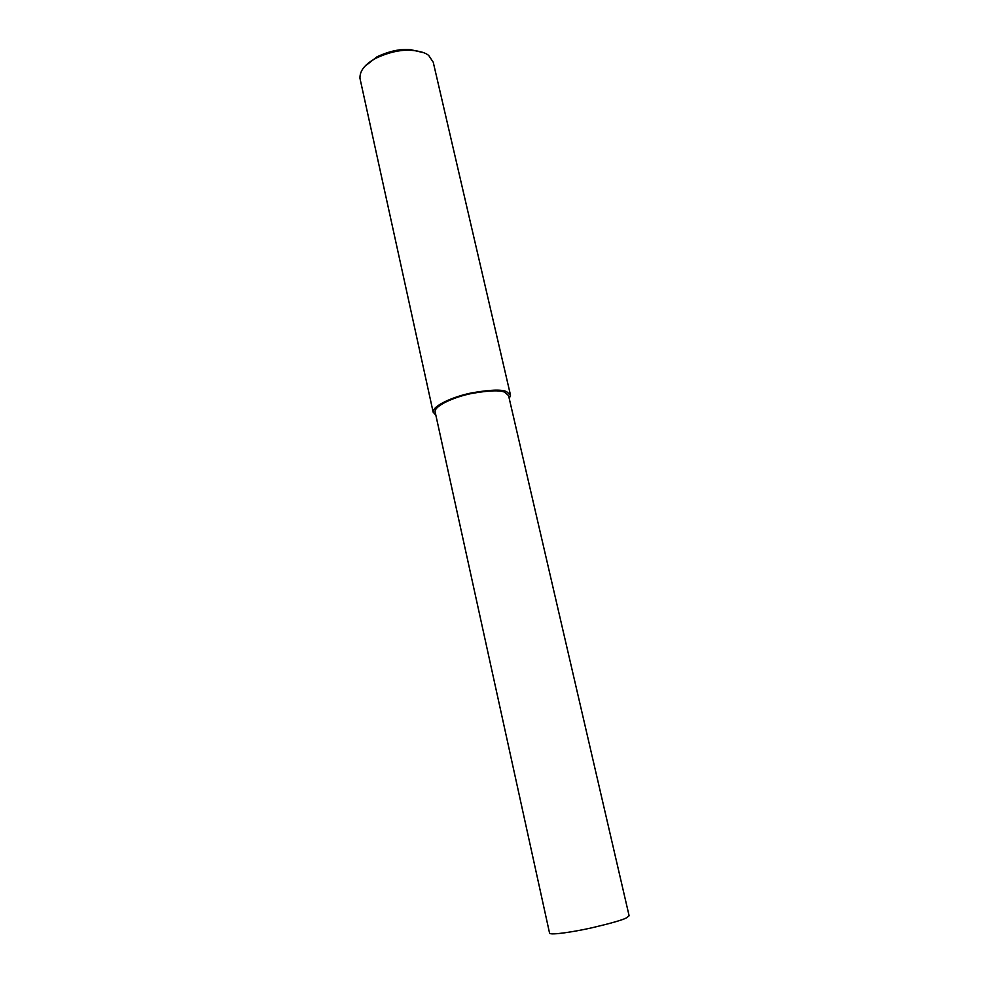 <?xml version="1.0" encoding="UTF-8"?>
<svg xmlns="http://www.w3.org/2000/svg" width="989" height="989" viewBox="0 0 989 989"><rect width="100%" height="100%" fill="white"/><g stroke="black" fill="none" stroke-linecap="round" stroke-linejoin="round"><path stroke-width="1.48" d="M510.386 394.636L433.244 62.245L428.694 55.433C425.455 52.714 419.695 51.02 411.424 50.34C400.817 49.574 389.085 52.157 376.24 58.079C365.052 63.988 359.637 70.738 359.971 78.354L433.157 412.178L435.852 415.244M423.552 52.677L410.002 49.512C400.063 48.807 389.085 51.218 377.069 56.756L364.78 66.399M509.261 398.579L510.509 395.18L506.553 391.607C501.472 389.27 489.753 389.715 471.407 392.954C453.494 396.552 432.428 405.762 433.157 412.178M504.798 392.237C499.952 390.025 488.826 390.445 471.407 393.523C454.408 396.948 434.406 405.675 435.098 411.783L549.587 933.257C550.737 935.334 573.768 931.898 592.114 927.744C610.769 923.355 622.192 920.091 626.383 917.94L629.115 915.777L508.569 395.625L504.798 392.237L506.553 391.607M411.424 50.34L410.002 49.512M376.24 58.079L377.069 56.756"/></g></svg>
